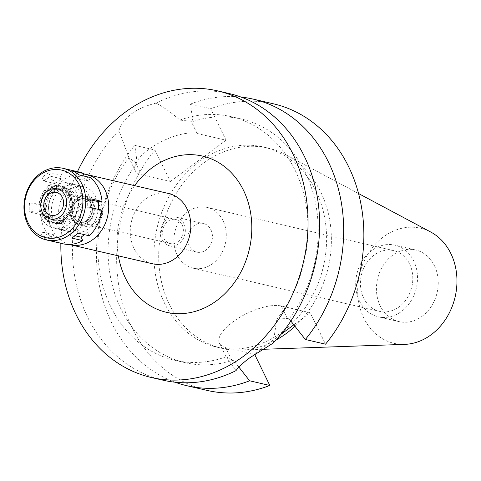 <?xml version="1.0" encoding="UTF-8"?>
<svg xmlns="http://www.w3.org/2000/svg" width="481" height="481" viewBox="0 0 481 481"><rect width="100%" height="100%" fill="white"/><g stroke="black" fill="none" stroke-linecap="round" stroke-linejoin="round"><path stroke-width="0.36" stroke-dasharray="2.4 1.8" d="M434.433 265.71A36.772 30.556 103 0 1 431.541 306.054A36.772 30.556 103 0 1 399.038 321.615A36.772 30.556 103 0 1 380.23 305.88A36.772 30.556 103 0 1 383.123 265.53A36.772 30.556 103 0 1 415.626 249.97A36.772 30.556 103 0 1 434.433 265.71M359.505 301.076A36.772 30.556 -77 0 0 378.313 316.817A36.772 30.556 -77 0 0 410.816 301.256A36.772 30.556 -77 0 0 413.708 260.906A36.772 30.556 -77 0 0 394.901 245.172A36.772 30.556 -77 0 0 362.397 260.732A36.772 30.556 -77 0 0 359.505 301.076M409.584 263.961A31.181 25.914 103 0 1 407.136 298.178A31.181 25.914 103 0 1 379.569 311.369A31.181 25.914 103 0 1 363.624 298.028A31.181 25.914 103 0 1 366.077 263.81A31.181 25.914 103 0 1 393.638 250.613A31.181 25.914 103 0 1 409.584 263.961M223.058 220.761A31.181 25.914 -77 0 0 207.113 207.419A31.181 25.914 -77 0 0 179.545 220.611A31.181 25.914 -77 0 0 177.098 254.828A31.181 25.914 -77 0 0 193.043 268.176A31.181 25.914 -77 0 0 220.611 254.978A31.181 25.914 -77 0 0 223.058 220.761M210.918 229.762A14.707 12.223 103 0 1 209.764 245.899A14.707 12.223 103 0 1 196.759 252.122A14.707 12.223 103 0 1 189.237 245.827A14.707 12.223 103 0 1 190.392 229.69A14.707 12.223 103 0 1 203.397 223.467A14.707 12.223 103 0 1 210.918 229.762M162.139 239.55A14.707 12.223 -77 0 0 169.655 245.845A14.707 12.223 -77 0 0 182.66 239.622A14.707 12.223 -77 0 0 183.814 223.485A14.707 12.223 -77 0 0 176.293 217.19A14.707 12.223 -77 0 0 163.293 223.412A14.707 12.223 -77 0 0 162.139 239.55M182.083 224.771A12.356 10.269 103 0 1 181.109 238.329A12.356 10.269 103 0 1 170.19 243.554A12.356 10.269 103 0 1 163.871 238.269A12.356 10.269 103 0 1 164.839 224.711A12.356 10.269 103 0 1 175.763 219.48A12.356 10.269 103 0 1 182.083 224.771M81.289 219.144A12.356 10.269 -77 0 0 87.608 224.429A12.356 10.269 -77 0 0 98.527 219.204A12.356 10.269 -77 0 0 99.501 205.646A12.356 10.269 -77 0 0 93.182 200.355A12.356 10.269 -77 0 0 82.257 205.585A12.356 10.269 -77 0 0 81.289 219.144M101.232 204.359A14.707 12.223 103 0 1 100.078 220.496A14.707 12.223 103 0 1 87.073 226.719A14.707 12.223 103 0 1 79.551 220.424A14.707 12.223 103 0 1 80.712 204.287A14.707 12.223 103 0 1 93.711 198.064A14.707 12.223 103 0 1 101.232 204.359M71.585 218.578A14.707 12.223 -77 0 0 79.106 224.874A14.707 12.223 -77 0 0 92.105 218.651A14.707 12.223 -77 0 0 93.26 202.513A14.707 12.223 -77 0 0 85.744 196.218A14.707 12.223 -77 0 0 72.739 202.441A14.707 12.223 -77 0 0 71.585 218.578M92.695 202.934A13.937 11.586 103 0 1 92.148 217.298A13.937 11.586 103 0 1 81.091 224.368A13.937 11.586 103 0 1 72.15 218.164A13.937 11.586 103 0 1 73.846 201.984A13.937 11.586 103 0 1 87.301 197.547A13.937 11.586 103 0 1 92.695 202.934A13.937 11.586 -77 0 0 87.301 197.547A13.937 11.586 -77 0 0 73.846 201.984A13.937 11.586 -77 0 0 72.15 218.164A13.937 11.586 -77 0 0 81.091 224.368A13.937 11.586 -77 0 0 92.148 217.298A13.937 11.586 -77 0 0 92.695 202.934M50.283 215.759A17.653 14.664 -77 0 0 61.604 223.617A17.653 14.664 -77 0 0 75.601 214.664A17.653 14.664 -77 0 0 76.299 196.476A17.653 14.664 -77 0 0 69.468 189.652A17.653 14.664 -77 0 0 52.435 195.274A17.653 14.664 -77 0 0 50.283 215.759M80.634 193.26A23.533 19.559 103 0 1 78.788 219.083A23.533 19.559 103 0 1 57.985 229.04A23.533 19.559 103 0 1 45.948 218.969A23.533 19.559 103 0 1 47.799 193.146A23.533 19.559 103 0 1 68.603 183.189A23.533 19.559 103 0 1 80.634 193.26M61.093 222.481A23.533 19.559 -77 0 0 73.13 232.551A23.533 19.559 -77 0 0 93.933 222.595A23.533 19.559 -77 0 0 95.779 196.771A23.533 19.559 -77 0 0 83.748 186.694A23.533 19.559 -77 0 0 62.945 196.657A23.533 19.559 -77 0 0 61.093 222.481M69.174 244.438A36.033 29.942 103 0 1 51.882 229.305A36.033 29.942 103 0 1 53.86 191.173A36.033 29.942 103 0 1 83.814 174.038M168.669 193.53A36.033 29.942 -77 0 0 136.814 208.778A36.033 29.942 -77 0 0 133.983 248.322A36.033 29.942 -77 0 0 152.411 263.744M134.62 185.648A80.159 66.612 -77 0 0 118.356 255.856M60.865 243.296A147.084 122.222 103 0 1 77.459 171.651M236.021 370.623L226.058 356.818L231.595 359.74L233.441 360.167A125.024 103.89 -77 0 1 184.957 362.626A125.024 103.89 -77 0 1 121.026 309.115A125.024 103.89 -77 0 1 137.169 162.776L135.323 162.35L128.974 157.774L118.951 130.591A147.084 122.222 -77 0 0 87.638 317.201A147.084 122.222 -77 0 0 162.849 380.152M229.221 93.567A147.084 122.222 -77 0 0 156.048 103.096C164.117 107.407 172.036 113.071 179.816 120.094L192.887 121.483A125.024 103.89 -77 0 1 241.372 119.029A125.024 103.89 -77 0 1 305.303 172.535A125.024 103.89 -77 0 1 289.159 318.873L287.313 318.446L276.9 319.137L273.118 343.127M254.623 354.323L225.523 347.288A37.801 14.689 -26 0 1 219.408 343.212A37.801 14.689 -26 0 1 232.894 321.897A37.801 14.689 -26 0 1 281.241 305.994L310.173 312.692L325.529 344.174M179.816 120.094A125.024 103.89 103 0 1 231.145 116.661A125.024 103.89 103 0 1 295.075 170.166A125.024 103.89 103 0 1 276.9 319.137M118.951 130.591C123.352 117.43 135.72 108.261 156.048 103.096M170.334 181.505L226.046 140.205L197.114 133.508A37.801 14.689 154 0 0 148.767 149.411A37.801 14.689 154 0 0 135.281 170.725A37.801 14.689 154 0 0 141.396 174.801L170.334 181.505L154.978 150.024A147.084 122.222 -77 0 0 131.854 327.441A147.084 122.222 -77 0 0 207.07 390.392M226.058 356.818A125.024 103.89 103 0 1 174.729 360.257A125.024 103.89 103 0 1 110.798 306.746A125.024 103.89 103 0 1 128.974 157.774M238.871 367.093L233.441 360.167M254.461 353.992L280.97 334.343M293.819 324.819L310.173 312.692M273.436 103.806A147.084 122.222 -77 0 0 210.696 108.73L226.046 140.205M315.969 190.981A102.736 85.371 103 0 1 307.9 303.715A102.736 85.371 103 0 1 217.075 347.186A102.736 85.371 103 0 1 164.538 303.216A102.736 85.371 103 0 1 172.607 190.482A102.736 85.371 103 0 1 263.432 147.012A102.736 85.371 103 0 1 315.969 190.981M192.887 121.483L190.506 104.052L210.696 108.73M289.159 318.873L290.849 321.031M190.506 104.052A147.084 122.222 103 0 1 241.065 97.078M137.169 162.776L134.794 145.352L154.978 150.024M175.036 382.203A147.084 122.222 103 0 1 111.67 322.763A147.084 122.222 103 0 1 134.794 145.352M294.961 326.28A102.736 85.371 -77 0 0 320.749 192.087A102.736 85.371 -77 0 0 285.78 154.72A102.736 85.371 -77 0 0 268.218 148.118A102.736 85.371 -77 0 0 177.393 191.588A102.736 85.371 -77 0 0 169.324 304.323A102.736 85.371 -77 0 0 221.855 348.298A102.736 85.371 -77 0 0 240.53 350.09A102.736 85.371 -77 0 0 276.01 340.049M430.754 232.04A59.067 49.086 -77 0 0 372.053 248.1A59.067 49.086 -77 0 0 363.798 318.055A59.067 49.086 -77 0 0 404.743 344.366M73.052 195.196A18.386 15.278 103 0 1 72.324 214.141A18.386 15.278 103 0 1 57.738 223.467A18.386 15.278 103 0 1 45.948 215.278A18.386 15.278 103 0 1 48.19 193.945A18.386 15.278 103 0 1 65.933 188.089A18.386 15.278 103 0 1 73.052 195.196M91.312 203.956A12.061 10.023 103 0 1 90.362 217.196A12.061 10.023 103 0 1 79.702 222.294A12.061 10.023 103 0 1 73.533 217.135A12.061 10.023 103 0 1 74.483 203.902A12.061 10.023 103 0 1 85.143 198.797A12.061 10.023 103 0 1 91.312 203.956M73.377 217.099A12.061 10.023 -77 0 0 79.539 222.258A12.061 10.023 -77 0 0 90.206 217.153A12.061 10.023 -77 0 0 91.149 203.92A12.061 10.023 -77 0 0 84.987 198.761A12.061 10.023 -77 0 0 74.321 203.866A12.061 10.023 -77 0 0 73.377 217.099M90.933 204.082A11.766 9.776 103 0 1 90.013 216.997A11.766 9.776 103 0 1 79.605 221.975A11.766 9.776 103 0 1 73.593 216.937A11.766 9.776 103 0 1 74.519 204.028A11.766 9.776 103 0 1 84.921 199.044A11.766 9.776 103 0 1 90.933 204.082M42.929 214.544A18.332 15.236 -77 0 0 63.841 219.709A18.332 15.236 -77 0 0 69.943 194.516A18.332 15.236 -77 0 0 45.731 192.526A18.332 15.236 -77 0 0 41.546 210.606A18.332 15.236 -77 0 0 42.929 214.544M67.821 196.092A15.446 12.831 103 0 1 66.606 213.041A15.446 12.831 103 0 1 52.952 219.576A15.446 12.831 103 0 1 45.058 212.963A15.446 12.831 103 0 1 46.266 196.02A15.446 12.831 103 0 1 59.921 189.484A15.446 12.831 103 0 1 67.821 196.092M48.118 213.672A15.446 12.831 -77 0 0 56.012 220.286A15.446 12.831 -77 0 0 69.667 213.75A15.446 12.831 -77 0 0 70.881 196.801A15.446 12.831 -77 0 0 62.987 190.193A15.446 12.831 -77 0 0 49.333 196.729A15.446 12.831 -77 0 0 48.118 213.672M43.783 180.988L50.283 176.166L48.611 172.733A36.772 30.556 -77 0 0 42.106 177.555L43.783 180.988L54.942 183.574L53.265 180.141A36.772 30.556 -77 0 0 40.675 205.742L44.156 205.501L43.993 214.237L40.506 214.484A36.772 30.556 -77 0 0 44.162 228.048A36.772 30.556 -77 0 0 52.164 238.39L53.974 234.71L60.317 238.63L58.508 242.31A36.772 30.556 -77 0 0 62.969 243.783M89.262 235.786L87.584 232.353L84.452 234.674M101.852 210.179L98.371 210.425L98.389 209.379M90.356 177.537L88.552 181.217L82.209 177.297L82.936 175.818M79.557 172.138A36.772 30.556 -77 0 0 59.77 175.318L61.442 178.752L54.942 183.574M88.606 195.106A23.533 19.559 103 0 1 86.76 220.929A23.533 19.559 103 0 1 65.951 230.886A23.533 19.559 103 0 1 53.92 220.815A23.533 19.559 103 0 1 55.766 194.991A23.533 19.559 103 0 1 76.575 185.035A23.533 19.559 103 0 1 88.606 195.106M58.508 242.31L47.348 239.724L49.158 236.045L42.815 232.125L41.005 235.804L52.164 238.39M42.815 232.125L53.974 234.71M41.005 235.804A36.772 30.556 -77 0 0 47.348 239.724M49.158 236.045L60.317 238.63M40.506 214.484L29.347 211.899L32.834 211.658L32.997 202.916L29.515 203.162L40.675 205.742M48.611 172.733L59.77 175.318M53.265 180.141L42.106 177.555M29.515 203.162A36.772 30.556 -77 0 0 29.347 211.899M32.834 211.658L43.993 214.237M32.997 202.916L44.156 205.501M50.283 176.166L61.442 178.752M72.859 171.032L71.05 174.711L82.209 177.297M71.05 174.711L77.387 178.631L88.552 181.217M77.387 178.631L79.197 174.952M42.827 214.153A17.821 14.809 103 0 1 41.48 210.323A17.821 14.809 103 0 1 45.551 192.749A17.821 14.809 103 0 1 69.09 194.685A17.821 14.809 103 0 1 63.155 219.18A17.821 14.809 103 0 1 42.827 214.153M70.052 193.975A19.12 15.891 -77 0 0 60.269 185.792A19.12 15.891 -77 0 0 43.368 193.879A19.12 15.891 -77 0 0 41.865 214.863A19.12 15.891 -77 0 0 51.641 223.046A19.12 15.891 -77 0 0 68.549 214.953A19.12 15.891 -77 0 0 70.052 193.975M43.14 215.157A19.12 15.891 103 0 1 44.643 194.174A19.12 15.891 103 0 1 61.55 186.087A19.12 15.891 103 0 1 71.326 194.27A19.12 15.891 103 0 1 69.823 215.247A19.12 15.891 103 0 1 52.922 223.34A19.12 15.891 103 0 1 43.14 215.157M69.156 195.875A16.18 13.444 -77 0 0 60.883 188.949A16.18 13.444 -77 0 0 46.579 195.797A16.18 13.444 -77 0 0 45.31 213.552A16.18 13.444 -77 0 0 53.583 220.472A16.18 13.444 -77 0 0 67.887 213.63A16.18 13.444 -77 0 0 69.156 195.875M46.904 213.919A16.18 13.444 103 0 1 48.178 196.164A16.18 13.444 103 0 1 62.476 189.322A16.18 13.444 103 0 1 70.749 196.242A16.18 13.444 103 0 1 69.48 213.997A16.18 13.444 103 0 1 55.177 220.845A16.18 13.444 103 0 1 46.904 213.919M76.172 192.226A23.533 19.559 -77 0 0 64.135 182.155A23.533 19.559 -77 0 0 43.332 192.111A23.533 19.559 -77 0 0 41.486 217.935A23.533 19.559 -77 0 0 53.517 228.006A23.533 19.559 -77 0 0 74.321 218.049A23.533 19.559 -77 0 0 76.172 192.226M90.855 198.857L87.374 199.098L90.933 199.928M87.374 199.098L87.211 207.84L98.371 210.425M87.211 207.84L90.693 207.594M78.102 233.201L76.425 229.768L87.584 232.353M76.425 229.768L69.919 234.584L75.036 235.768M69.919 234.584L71.597 238.023M287.313 318.446L281.241 305.994M225.523 347.288L231.595 359.74M135.323 162.35L141.396 174.801M197.114 133.508L191.041 121.056M399.038 321.615L378.313 316.817M415.626 249.97L394.901 245.172M379.569 311.369L193.043 268.176M393.638 250.613L207.113 207.419M196.759 252.122L169.655 245.845M203.397 223.467L176.293 217.19M170.19 243.554L87.608 224.429M175.763 219.48L93.182 200.355M87.073 226.719L79.106 224.874M93.711 198.064L85.744 196.218M57.738 223.467L61.604 223.617M65.933 188.089L69.468 189.652M73.13 232.551L57.985 229.04M83.748 186.694L68.603 183.189M219.408 343.212L226.563 357.882M135.281 170.725L128.126 156.06M184.957 362.626L174.729 360.257M241.372 119.029L231.145 116.661M221.855 348.298L217.075 347.186M268.218 148.118L263.432 147.012M358.555 193.536L285.78 154.72M262.175 349.332L240.53 350.09M79.605 221.975L51.07 215.362M84.921 199.044L56.379 192.436M56.012 220.286L52.952 219.576M62.987 190.193L59.921 189.484M61.55 186.087L60.269 185.792M52.922 223.34L51.641 223.046M62.476 189.322L60.883 188.949M55.177 220.845L53.583 220.472M76.575 185.035L64.135 182.155M65.951 230.886L53.517 228.006"/><path stroke-width="0.72" d="M83.814 174.038A36.033 29.942 103 0 1 86.568 174.519A36.033 29.942 103 0 1 104.996 189.941A36.033 29.942 103 0 1 102.164 229.485A36.033 29.942 103 0 1 70.304 244.733A36.033 29.942 103 0 1 69.174 244.438M70.304 244.733L152.411 263.744A36.033 29.942 -77 0 0 184.265 248.497A36.033 29.942 -77 0 0 187.097 208.952A36.033 29.942 -77 0 0 168.669 193.53L86.568 174.519M118.356 255.856A80.159 66.612 -77 0 0 125.379 277.964A80.159 66.612 -77 0 0 216.835 300.565A80.159 66.612 -77 0 0 243.53 190.392A80.159 66.612 -77 0 0 134.62 185.648M77.459 171.651A147.084 122.222 103 0 1 217.64 90.885A147.084 122.222 103 0 1 292.851 153.836A147.084 122.222 103 0 1 281.295 315.229A147.084 122.222 103 0 1 151.268 377.471A147.084 122.222 103 0 1 76.058 314.52A147.084 122.222 103 0 1 60.865 243.296M151.268 377.471L162.849 380.152A147.084 122.222 -77 0 0 236.021 370.623C238.522 366.961 243.26 362.572 250.246 357.467L273.118 343.127A147.084 122.222 -77 0 0 304.431 156.517A147.084 122.222 -77 0 0 229.221 93.567L217.64 90.885M254.623 354.323L269.811 385.467L249.627 380.79L238.871 367.093M280.97 334.343L293.819 324.819M249.627 380.79A147.084 122.222 103 0 1 186.881 385.714L207.07 390.392A147.084 122.222 -77 0 0 269.811 385.467M305.339 339.496L325.529 344.174A147.084 122.222 -77 0 0 348.653 166.757A147.084 122.222 -77 0 0 273.436 103.806L253.253 99.134A147.084 122.222 103 0 1 328.463 162.085A147.084 122.222 103 0 1 305.339 339.496L290.849 321.031M241.065 97.078A147.084 122.222 103 0 1 253.253 99.134M186.881 385.714A147.084 122.222 103 0 1 175.036 382.203M276.01 340.049A102.736 85.371 -77 0 0 294.961 326.28M262.175 349.332L404.743 344.366A59.067 49.086 -77 0 0 449.368 312.806A59.067 49.086 -77 0 0 450.859 253.529A59.067 49.086 -77 0 0 430.754 232.04L358.555 193.536M45.052 210.329A11.766 9.776 -77 0 0 51.07 215.362A11.766 9.776 -77 0 0 61.472 210.383A11.766 9.776 -77 0 0 62.398 197.475A11.766 9.776 -77 0 0 56.379 192.436A11.766 9.776 -77 0 0 45.978 197.414A11.766 9.776 -77 0 0 45.052 210.329M65.109 195.466A15.446 12.831 103 0 1 59.963 216.69A15.446 12.831 103 0 1 42.346 212.337A15.446 12.831 103 0 1 41.18 209.019A15.446 12.831 103 0 1 44.709 193.789A15.446 12.831 103 0 1 65.109 195.466A15.446 12.831 -77 0 0 44.709 193.789A15.446 12.831 -77 0 0 41.18 209.019A15.446 12.831 -77 0 0 42.346 212.337A15.446 12.831 -77 0 0 59.963 216.69A15.446 12.831 -77 0 0 65.109 195.466M46.549 239.983A36.772 30.556 103 0 1 27.742 224.242A36.772 30.556 103 0 1 30.634 183.892A36.772 30.556 103 0 1 63.137 168.338A36.772 30.556 103 0 1 81.944 184.073A36.772 30.556 103 0 1 79.052 224.423A36.772 30.556 103 0 1 46.549 239.983L62.969 243.783A36.772 30.556 -77 0 0 82.756 240.608L81.085 237.169L84.452 234.674M82.756 240.608L71.597 238.023A36.772 30.556 -77 0 0 78.102 233.201L89.262 235.786A36.772 30.556 -77 0 0 101.852 210.179L90.693 207.594A36.772 30.556 -77 0 0 90.855 198.857L102.02 201.443A36.772 30.556 -77 0 0 98.364 187.879A36.772 30.556 -77 0 0 90.356 177.537L79.197 174.952A36.772 30.556 -77 0 0 72.859 171.032L84.019 173.617A36.772 30.556 -77 0 0 79.557 172.138L63.137 168.338M98.389 209.379L98.533 201.683L102.02 201.443M82.936 175.818L84.019 173.617M28.145 222.859A34.71 28.848 103 0 1 39.707 175.15A34.71 28.848 103 0 1 79.311 184.938A34.71 28.848 103 0 1 67.749 232.648A34.71 28.848 103 0 1 28.145 222.859M90.933 199.928L98.533 201.683M75.036 235.768L81.085 237.169"/></g></svg>
